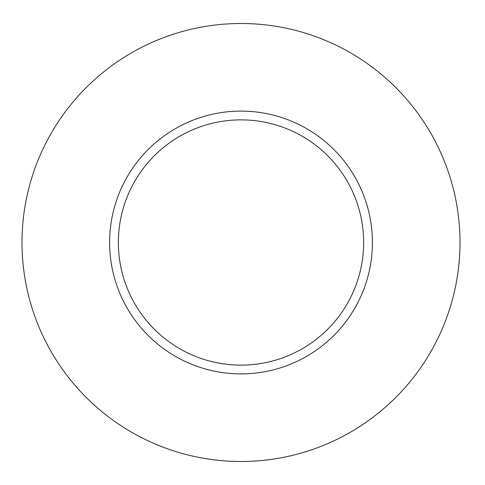 <?xml version="1.0" encoding="UTF-8"?>
<svg xmlns="http://www.w3.org/2000/svg" width="485" height="485" viewBox="0 0 485 485"><rect width="100%" height="100%" fill="white"/><g stroke="black" fill="none" stroke-linecap="round" stroke-linejoin="round"><path stroke-width="0.73" d="M460.004 242.5A218.996 218.996 0 0 1 131.508 432.159A218.996 218.996 0 0 1 131.508 52.841A218.996 218.996 0 0 1 460.004 242.5M372.407 242.5A131.399 131.399 0 0 0 241.009 111.101A131.399 131.399 0 0 0 109.61 242.5A131.399 131.399 0 0 0 241.009 373.899A131.399 131.399 0 0 0 372.407 242.5M118.37 242.5A122.638 122.638 0 0 0 302.325 348.709A122.638 122.638 0 0 0 302.325 136.291A122.638 122.638 0 0 0 118.37 242.5"/></g></svg>
